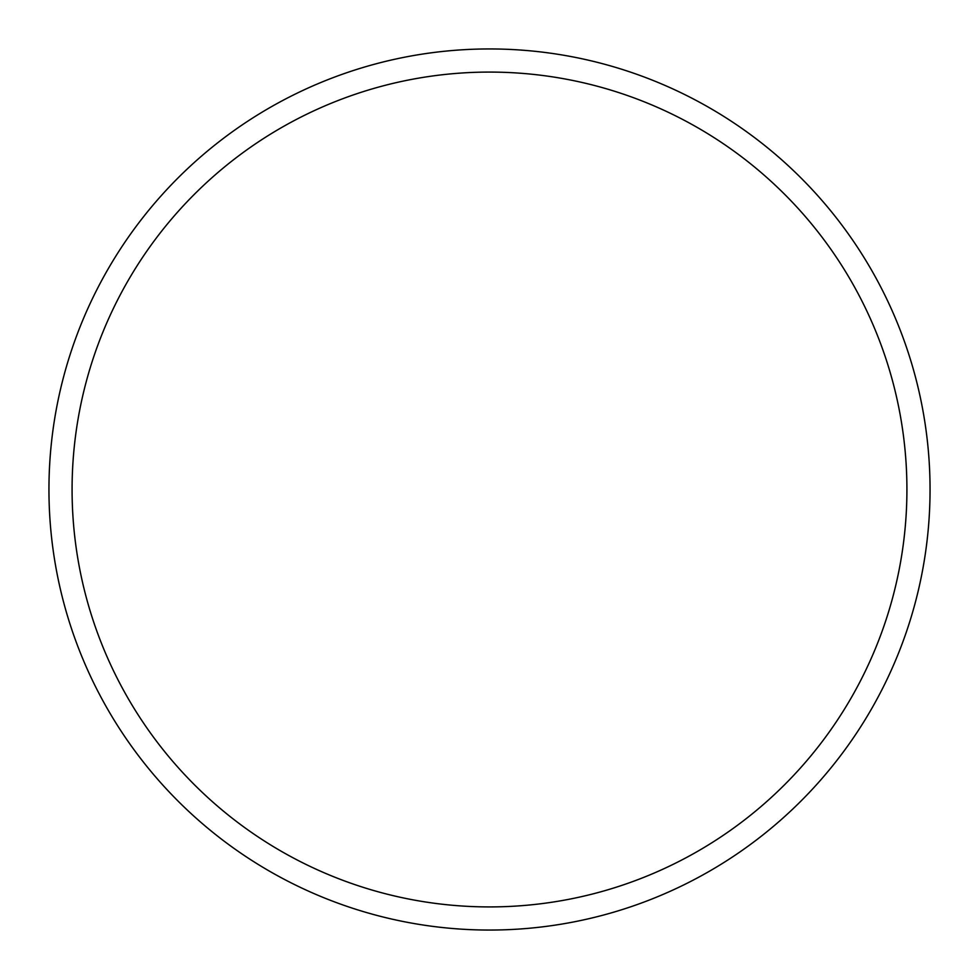 <?xml version="1.0" encoding="UTF-8"?>
<svg xmlns="http://www.w3.org/2000/svg" width="979" height="979" viewBox="0 0 979 979"><rect width="100%" height="100%" fill="white"/><g stroke="black" fill="none" stroke-linecap="round" stroke-linejoin="round"><path stroke-width="1.47" d="M48.95 489.5A440.55 440.55 0 0 0 489.5 930.05A440.55 440.55 0 0 0 930.05 489.5A440.55 440.55 0 0 0 489.5 48.95A440.55 440.55 0 0 0 48.95 489.5M72.079 489.5A417.421 417.421 0 0 1 698.211 128.004A417.421 417.421 0 0 1 698.211 850.996A417.421 417.421 0 0 1 72.079 489.5"/></g></svg>

